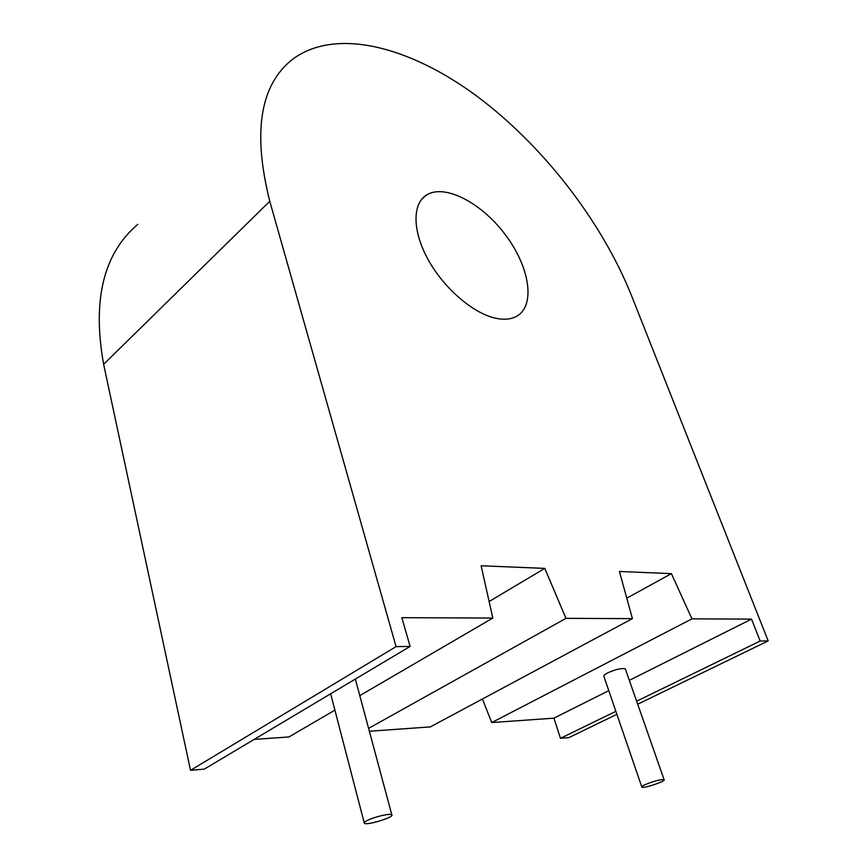 <?xml version="1.0" encoding="UTF-8"?>
<svg xmlns="http://www.w3.org/2000/svg" width="867" height="867" viewBox="0 0 867 867"><rect width="100%" height="100%" fill="white"/><g stroke="black" fill="none" stroke-linecap="round" stroke-linejoin="round"><path stroke-width="1.3" d="M616.892 714.31L568.904 737.589L560.461 738.316L553.926 718.158L491.752 722.558L482.41 699.008M632.411 618.626L565.967 618.355L544.779 568.394L481.12 565.772L492.814 618.052L401.844 617.683L410.113 646.424L396.067 646.63L269.767 201.263C252.568 132.445 260.002 85.259 292.081 59.671C335.453 26.747 409.831 46.72 476.308 95.76C543.078 145.428 601.709 221.258 631.62 295.896L768.184 640.908L760.153 641.038L751.526 619.103L691.942 618.865L671.416 573.629L619.439 571.483L632.411 618.626L430.325 726.914L369.364 731.239M334.9 710.138L288.928 736.95L254.15 739.41M410.113 646.424L204.319 769.116L190.523 770.319L103.628 364.313C92.108 300.123 103.498 253.457 137.788 224.336M691.942 618.865L491.752 722.558M671.416 573.629L626.776 598.154M565.967 618.355L368.594 728.367M544.779 568.394L489.118 601.514M492.814 618.052L359.794 695.627M355.513 679.706L391.819 814.796C394.81 817.104 366.058 825.915 364.335 823.216C363.88 822.631 364.931 821.688 367.478 820.399C374.555 816.757 390.833 813.018 391.819 814.796M396.067 646.63L190.523 770.319M768.184 640.908L637.689 704.221M760.153 641.038L636.638 701.208M615.873 711.319L560.461 738.316M751.526 619.103L629.344 680.346M608.786 690.652L553.926 718.158M495.653 318.232C473.241 313.453 444.11 288.516 428.255 259.829C412.291 231.131 412.172 203.756 426.586 194.977C445.15 183.338 482.67 203.561 506.263 235.976C530.181 268.196 535.719 306.56 516.006 316.628C510.511 319.414 503.727 319.945 495.653 318.232M625.465 669.291L625.335 668.912C621.942 667.872 616.014 669.216 607.539 672.944C604.624 674.472 603.41 675.621 603.887 676.379L641.764 786.868M645.893 784.321C654.758 780.842 660.838 779.292 664.1 779.671C666.452 781.069 643.173 788.851 641.851 787.117C641.461 786.629 642.805 785.697 645.893 784.321M269.767 201.263L103.628 364.313M426.586 194.977L421.611 199.377M664.1 779.671L625.335 668.912M364.227 822.816L330.641 693.795"/></g></svg>
